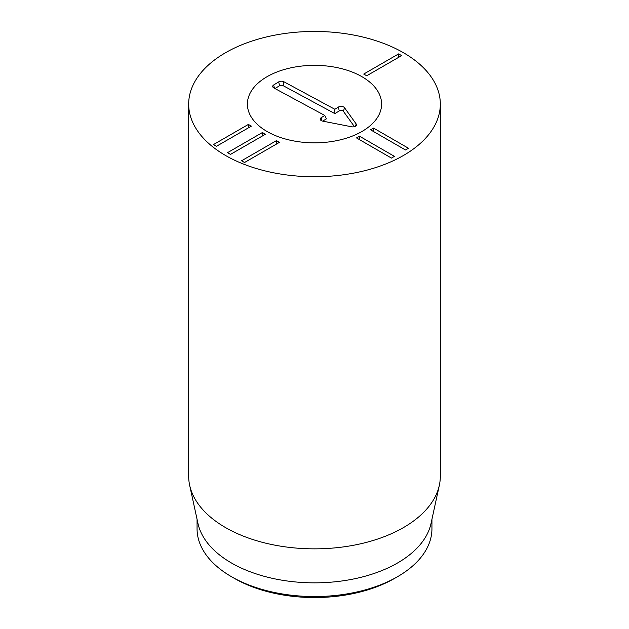 <?xml version="1.0" encoding="UTF-8"?>
<svg xmlns="http://www.w3.org/2000/svg" width="629" height="629" viewBox="0 0 629 629"><rect width="100%" height="100%" fill="white"/><g stroke="black" fill="none" stroke-linecap="round" stroke-linejoin="round"><path stroke-width="0.94" d="M279.449 142.351L244.539 162.51L241.552 160.788L276.469 140.629L279.449 142.351M276.485 144.065L244.524 162.494M276.469 140.629L276.469 144.057M265.414 134.244L230.505 154.404L227.517 152.682L262.427 132.522L265.414 134.244M262.45 135.958L230.481 154.388M262.427 132.522L262.427 135.95M251.372 126.146L216.462 146.298L213.475 144.576L248.392 124.416L251.372 126.146M248.408 127.852L216.447 146.29M248.392 124.416L248.392 127.844M391.442 158.083L356.525 137.932L359.513 136.202L394.422 156.362L391.442 158.083M391.458 158.076L359.497 139.638L359.513 136.202M405.477 149.977L370.567 129.826L373.555 128.104L408.465 148.255L405.477 149.977M405.501 149.969L373.532 131.54L373.555 128.104M401.624 55.619L366.715 75.779L363.727 74.057L398.637 53.897L401.624 55.619M398.66 57.333L366.691 75.771M398.637 53.897L398.637 57.325M234.42 578.397L231.456 576.691L234.42 578.397A113.244 65.385 0 0 0 394.58 578.397L397.544 576.691A117.442 67.806 180 0 1 231.456 576.691L231.456 576.691A117.442 67.806 180 0 1 197.058 528.745L197.058 519.287M361.95 76.699A67.106 38.746 180 0 1 381.606 104.092A67.106 38.746 180 0 1 314.5 142.838A67.106 38.746 180 0 1 247.394 104.092A67.106 38.746 180 0 1 288.821 68.302A67.106 38.746 180 0 1 361.95 76.699M431.942 519.287L431.942 528.745A117.442 67.806 180 0 1 397.544 576.691M439.349 485.258L431.022 523.501A117.442 67.806 180 0 1 314.5 582.847A117.442 67.806 180 0 1 197.978 523.501L189.651 485.258A125.824 72.642 0 0 0 225.528 527.574A125.824 72.642 0 0 0 355.299 544.926A125.824 72.642 0 0 0 439.349 485.258A125.824 72.642 0 0 0 440.324 476.2L440.324 104.092A125.824 72.642 180 0 1 362.65 171.214A125.824 72.642 180 0 1 225.528 155.465A125.824 72.642 180 0 1 188.676 104.092A125.824 72.642 180 0 1 314.5 31.45A125.824 72.642 180 0 1 440.324 104.092M188.676 104.092L188.676 476.2A125.824 72.642 0 0 0 189.651 485.258M354.442 126.665L343.442 111.372A2.547 1.47 0 0 0 339.235 110.932L334.88 113.613L283.136 85.67A2.547 1.47 0 0 0 279.535 85.741L274.975 88.555M334.832 109.273L338.41 107.064A3.672 2.115 180 0 1 344.48 107.693L356.179 123.96A3.672 2.115 180 0 1 356.391 125.171A3.672 2.115 180 0 1 351.611 126.783L322.724 121.13A3.672 2.115 180 0 1 320.295 119.518A3.672 2.115 180 0 1 321.222 117.67L324.8 115.461L273.874 87.958A3.672 2.115 180 0 1 272.782 86.818A3.672 2.115 180 0 1 273.701 84.962L278.718 81.872A3.672 2.115 180 0 1 283.907 81.77L334.832 109.273L334.88 113.613M324.8 115.461L326.388 118.857L322.716 121.122M360.338 75.802A67.106 38.746 180 0 1 381.606 104.092A67.106 38.746 180 0 1 314.5 142.838A67.106 38.746 180 0 1 247.394 104.092A67.106 38.746 180 0 1 287.791 68.553A67.106 38.746 180 0 1 360.338 75.802M338.41 107.064L339.235 110.932M283.907 81.77L283.136 85.67M278.718 81.872L279.535 85.741M273.701 84.962L274.401 88.241M321.222 117.67L321.906 120.894M356.179 123.96L355.558 126.162M344.48 107.693L343.442 111.372"/></g></svg>
